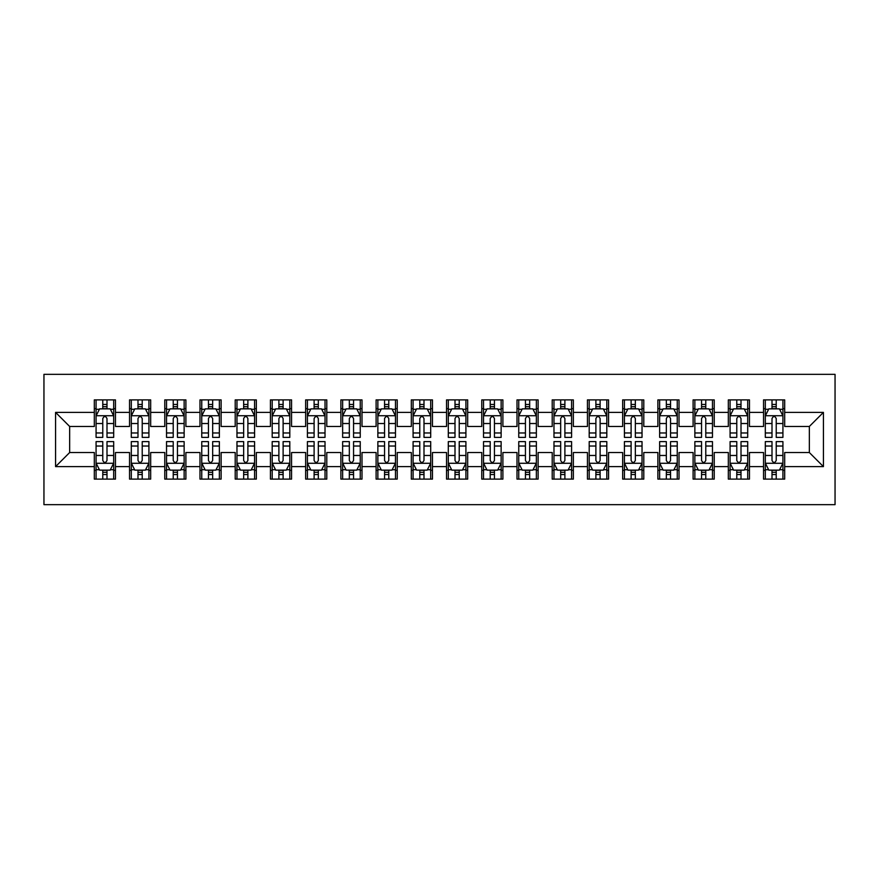<?xml version="1.0" encoding="UTF-8"?>
<svg xmlns="http://www.w3.org/2000/svg" width="879" height="879" viewBox="0 0 879 879"><rect width="100%" height="100%" fill="white"/><g stroke="black" fill="none" stroke-linecap="round" stroke-linejoin="round"><path stroke-width="1.32" d="M43.95 504.667L835.05 504.667L835.05 374.333L43.95 374.333L43.95 504.667M55.575 466.617L55.575 412.383L94.317 412.383L94.317 426.469L69.661 426.469L69.661 452.531L55.575 466.617L94.317 466.617L94.317 479.121L115.457 479.121L115.457 466.617L129.543 466.617L129.543 479.121L150.672 479.121L150.672 466.617L164.769 466.617L164.769 479.121L185.898 479.121L185.898 466.617L199.983 466.617L199.983 479.121L221.123 479.121L221.123 466.617L235.209 466.617L235.209 479.121L256.338 479.121L256.338 466.617L270.435 466.617L270.435 479.121L291.564 479.121L291.564 466.617L305.65 466.617L305.65 479.121L326.79 479.121L326.79 466.617L340.876 466.617L340.876 479.121L362.005 479.121L362.005 466.617L376.102 466.617L376.102 479.121L397.231 479.121L397.231 466.617L411.317 466.617L411.317 479.121L432.457 479.121L432.457 466.617L446.543 466.617L446.543 479.121L467.683 479.121L467.683 466.617L481.769 466.617L481.769 479.121L502.898 479.121L502.898 466.617L516.995 466.617L516.995 479.121L538.124 479.121L538.124 466.617L552.21 466.617L552.21 479.121L573.35 479.121L573.35 466.617L587.436 466.617L587.436 479.121L608.565 479.121L608.565 466.617L622.662 466.617L622.662 479.121L643.791 479.121L643.791 466.617L657.877 466.617L657.877 479.121L679.017 479.121L679.017 466.617L693.102 466.617L693.102 479.121L714.231 479.121L714.231 466.617L728.328 466.617L728.328 479.121L749.457 479.121L749.457 466.617L763.543 466.617L763.543 479.121L784.683 479.121L784.683 452.531L809.339 452.531L809.339 426.469L784.683 426.469L784.683 412.383L823.425 412.383L823.425 466.617L784.683 466.617M784.683 412.383L784.683 399.879L763.543 399.879L763.543 412.383L749.457 412.383L749.457 399.879L728.328 399.879L728.328 412.383L714.231 412.383L714.231 399.879L693.102 399.879L693.102 412.383L679.017 412.383L679.017 399.879L657.877 399.879L657.877 412.383L643.791 412.383L643.791 399.879L622.662 399.879L622.662 412.383L608.565 412.383L608.565 399.879L587.436 399.879L587.436 412.383L573.35 412.383L573.35 399.879L552.21 399.879L552.21 412.383L538.124 412.383L538.124 399.879L516.995 399.879L516.995 412.383L502.898 412.383L502.898 399.879L481.769 399.879L481.769 412.383L467.683 412.383L467.683 399.879L446.543 399.879L446.543 412.383L432.457 412.383L432.457 399.879L411.317 399.879L411.317 412.383L397.231 412.383L397.231 399.879L376.102 399.879L376.102 412.383L362.005 412.383L362.005 399.879L340.876 399.879L340.876 412.383L326.79 412.383L326.79 399.879L305.65 399.879L305.65 412.383L291.564 412.383L291.564 399.879L270.435 399.879L270.435 412.383L256.338 412.383L256.338 399.879L235.209 399.879L235.209 412.383L221.123 412.383L221.123 399.879L199.983 399.879L199.983 412.383L185.898 412.383L185.898 399.879L164.769 399.879L164.769 412.383L150.672 412.383L150.672 399.879L129.543 399.879L129.543 412.383L115.457 412.383L115.457 399.879L94.317 399.879L94.317 412.383M749.457 466.617L749.457 452.531L763.543 452.531L763.543 466.617M823.425 412.383L809.339 426.469M714.231 466.617L714.231 452.531L728.328 452.531L728.328 466.617M763.543 412.383L763.543 426.469L749.457 426.469L749.457 412.383M679.017 466.617L679.017 452.531L693.102 452.531L693.102 466.617M728.328 412.383L728.328 426.469L714.231 426.469L714.231 412.383M643.791 466.617L643.791 452.531L657.877 452.531L657.877 466.617M693.102 412.383L693.102 426.469L679.017 426.469L679.017 412.383M608.565 466.617L608.565 452.531L622.662 452.531L622.662 466.617M657.877 412.383L657.877 426.469L643.791 426.469L643.791 412.383M573.35 466.617L573.35 452.531L587.436 452.531L587.436 466.617M622.662 412.383L622.662 426.469L608.565 426.469L608.565 412.383M538.124 466.617L538.124 452.531L552.21 452.531L552.21 466.617M587.436 412.383L587.436 426.469L573.35 426.469L573.35 412.383M502.898 466.617L502.898 452.531L516.995 452.531L516.995 466.617M552.21 412.383L552.21 426.469L538.124 426.469L538.124 412.383M467.683 466.617L467.683 452.531L481.769 452.531L481.769 466.617M516.995 412.383L516.995 426.469L502.898 426.469L502.898 412.383M432.457 466.617L432.457 452.531L446.543 452.531L446.543 466.617M481.769 412.383L481.769 426.469L467.683 426.469L467.683 412.383M397.231 466.617L397.231 452.531L411.317 452.531L411.317 466.617M446.543 412.383L446.543 426.469L432.457 426.469L432.457 412.383M362.005 466.617L362.005 452.531L376.102 452.531L376.102 466.617M411.317 412.383L411.317 426.469L397.231 426.469L397.231 412.383M326.79 466.617L326.79 452.531L340.876 452.531L340.876 466.617M376.102 412.383L376.102 426.469L362.005 426.469L362.005 412.383M291.564 466.617L291.564 452.531L305.65 452.531L305.65 466.617M340.876 412.383L340.876 426.469L326.79 426.469L326.79 412.383M256.338 466.617L256.338 452.531L270.435 452.531L270.435 466.617M305.65 412.383L305.65 426.469L291.564 426.469L291.564 412.383M221.123 466.617L221.123 452.531L235.209 452.531L235.209 466.617M270.435 412.383L270.435 426.469L256.338 426.469L256.338 412.383M185.898 466.617L185.898 452.531L199.983 452.531L199.983 466.617M235.209 412.383L235.209 426.469L221.123 426.469L221.123 412.383M150.672 466.617L150.672 452.531L164.769 452.531L164.769 466.617M199.983 412.383L199.983 426.469L185.898 426.469L185.898 412.383M115.457 466.617L115.457 452.531L129.543 452.531L129.543 466.617M164.769 412.383L164.769 426.469L150.672 426.469L150.672 412.383M69.661 452.531L94.317 452.531L94.317 466.617M129.543 412.383L129.543 426.469L115.457 426.469L115.457 412.383M763.543 408.68L765.312 408.68M782.925 408.68L784.683 408.68M728.328 408.68L730.086 408.68M747.699 408.68L749.457 408.68M693.102 408.68L694.86 408.68M712.473 408.68L714.231 408.68M657.877 408.68L659.646 408.68M677.248 408.68L679.017 408.68M622.662 408.68L624.42 408.68M642.033 408.68L643.791 408.68M587.436 408.68L589.194 408.68M606.807 408.68L608.565 408.68M552.21 408.68L553.979 408.68M571.581 408.68L573.35 408.68M516.995 408.68L518.753 408.68M536.366 408.68L538.124 408.68M481.769 408.68L483.527 408.68M501.14 408.68L502.898 408.68M446.543 408.68L448.301 408.68M465.914 408.68L467.683 408.68M411.317 408.68L413.086 408.68M430.699 408.68L432.457 408.68M376.102 408.68L377.86 408.68M395.473 408.68L397.231 408.68M340.876 408.68L342.634 408.68M360.247 408.68L362.005 408.68M305.65 408.68L307.419 408.68M325.021 408.68L326.79 408.68M270.435 408.68L272.193 408.68M289.806 408.68L291.564 408.68M235.209 408.68L236.967 408.68M254.58 408.68L256.338 408.68M199.983 408.68L201.752 408.68M219.354 408.68L221.123 408.68M164.769 408.68L166.527 408.68M184.14 408.68L185.898 408.68M129.543 408.68L131.301 408.68M148.914 408.68L150.672 408.68M94.317 408.68L96.075 408.68M113.688 408.68L115.457 408.68M94.317 470.32L96.075 470.32M113.688 470.32L115.457 470.32M129.543 470.32L131.301 470.32M148.914 470.32L150.672 470.32M164.769 470.32L166.527 470.32M184.14 470.32L185.898 470.32M199.983 470.32L201.752 470.32M219.354 470.32L221.123 470.32M235.209 470.32L236.967 470.32M254.58 470.32L256.338 470.32M270.435 470.32L272.193 470.32M289.806 470.32L291.564 470.32M305.65 470.32L307.419 470.32M325.021 470.32L326.79 470.32M340.876 470.32L342.634 470.32M360.247 470.32L362.005 470.32M376.102 470.32L377.86 470.32M395.473 470.32L397.231 470.32M411.317 470.32L413.086 470.32M430.699 470.32L432.457 470.32M446.543 470.32L448.301 470.32M465.914 470.32L467.683 470.32M481.769 470.32L483.527 470.32M501.14 470.32L502.898 470.32M516.995 470.32L518.753 470.32M536.366 470.32L538.124 470.32M552.21 470.32L553.979 470.32M571.581 470.32L573.35 470.32M587.436 470.32L589.194 470.32M606.807 470.32L608.565 470.32M622.662 470.32L624.42 470.32M642.033 470.32L643.791 470.32M657.877 470.32L659.646 470.32M677.248 470.32L679.017 470.32M693.102 470.32L694.86 470.32M712.473 470.32L714.231 470.32M728.328 470.32L730.086 470.32M747.699 470.32L749.457 470.32M763.543 470.32L765.312 470.32M782.925 470.32L784.683 470.32M55.575 412.383L69.661 426.469M809.339 452.531L823.425 466.617M106.996 404.45L102.777 404.45M113.688 432.973L106.996 432.973L106.996 437.39L113.688 437.39L113.688 415.899L110.172 408.856L99.602 408.856L96.075 415.899L96.075 437.39L102.777 437.39L102.777 432.973L96.075 432.973M96.075 415.899L96.075 399.879M113.688 415.899L113.688 399.879M102.777 408.856L102.777 399.879M106.996 399.879L106.996 408.856M106.996 432.973L106.996 418.547C105.59 415.833 104.183 415.833 102.777 418.547L102.777 432.973M106.996 408.68L102.777 408.68M102.777 474.55L106.996 474.55M96.075 446.027L102.777 446.027L102.777 441.61L96.075 441.61L96.075 463.101L99.602 470.144L110.172 470.144L113.688 463.101L113.688 441.61L106.996 441.61L106.996 446.027L113.688 446.027M113.688 463.101L113.688 479.121M96.075 463.101L96.075 479.121M106.996 470.144L106.996 479.121M102.777 479.121L102.777 470.144M102.777 446.027L102.777 460.453C104.183 463.167 105.59 463.167 106.996 460.453L106.996 446.027M102.777 470.32L106.996 470.32M142.222 404.45L137.992 404.45M148.914 432.973L142.222 432.973L142.222 437.39L148.914 437.39L148.914 415.899L145.387 408.856L134.828 408.856L131.301 415.899L131.301 437.39L137.992 437.39L137.992 432.973L131.301 432.973M131.301 415.899L131.301 399.879M148.914 415.899L148.914 399.879M137.992 408.856L137.992 399.879M142.222 399.879L142.222 408.856M142.222 432.973L142.222 418.547C140.816 415.833 139.409 415.833 137.992 418.547L137.992 432.973M142.222 408.68L137.992 408.68M177.448 404.45L173.218 404.45M184.14 432.973L177.448 432.973L177.448 437.39L184.14 437.39L184.14 415.899L180.613 408.856L170.043 408.856L166.527 415.899L166.527 437.39L173.218 437.39L173.218 432.973L166.527 432.973M166.527 415.899L166.527 399.879M184.14 415.899L184.14 399.879M173.218 408.856L173.218 399.879M177.448 399.879L177.448 408.856M177.448 432.973L177.448 418.547C176.042 415.833 174.624 415.833 173.218 418.547L173.218 432.973M177.448 408.68L173.218 408.68M137.992 474.55L142.222 474.55M131.301 446.027L137.992 446.027L137.992 441.61L131.301 441.61L131.301 463.101L134.828 470.144L145.387 470.144L148.914 463.101L148.914 441.61L142.222 441.61L142.222 446.027L148.914 446.027M148.914 463.101L148.914 479.121M131.301 463.101L131.301 479.121M142.222 470.144L142.222 479.121M137.992 479.121L137.992 470.144M137.992 446.027L137.992 460.453C139.398 463.167 140.805 463.167 142.222 460.453L142.222 446.027M137.992 470.32L142.222 470.32M173.218 474.55L177.448 474.55M166.527 446.027L173.218 446.027L173.218 441.61L166.527 441.61L166.527 463.101L170.043 470.144L180.613 470.144L184.14 463.101L184.14 441.61L177.448 441.61L177.448 446.027L184.14 446.027M184.14 463.101L184.14 479.121M166.527 463.101L166.527 479.121M177.448 470.144L177.448 479.121M173.218 479.121L173.218 470.144M173.218 446.027L173.218 460.453C174.624 463.167 176.031 463.167 177.448 460.453L177.448 446.027M173.218 470.32L177.448 470.32M212.663 404.45L208.444 404.45M219.354 432.973L212.663 432.973L212.663 437.39L219.354 437.39L219.354 415.899L215.838 408.856L205.268 408.856L201.752 415.899L201.752 437.39L208.444 437.39L208.444 432.973L201.752 432.973M201.752 415.899L201.752 399.879M219.354 415.899L219.354 399.879M208.444 408.856L208.444 399.879M212.663 399.879L212.663 408.856M212.663 432.973L212.663 418.547C211.257 415.833 209.85 415.833 208.444 418.547L208.444 432.973M212.663 408.68L208.444 408.68M247.889 404.45L243.659 404.45M254.58 432.973L247.889 432.973L247.889 437.39L254.58 437.39L254.58 415.899L251.064 408.856L240.494 408.856L236.967 415.899L236.967 437.39L243.659 437.39L243.659 432.973L236.967 432.973M236.967 415.899L236.967 399.879M254.58 415.899L254.58 399.879M243.659 408.856L243.659 399.879M247.889 399.879L247.889 408.856M247.889 432.973L247.889 418.547C246.483 415.833 245.076 415.833 243.659 418.547L243.659 432.973M247.889 408.68L243.659 408.68M208.444 474.55L212.663 474.55M201.752 446.027L208.444 446.027L208.444 441.61L201.752 441.61L201.752 463.101L205.268 470.144L215.838 470.144L219.354 463.101L219.354 441.61L212.663 441.61L212.663 446.027L219.354 446.027M219.354 463.101L219.354 479.121M201.752 463.101L201.752 479.121M212.663 470.144L212.663 479.121M208.444 479.121L208.444 470.144M208.444 446.027L208.444 460.453C209.85 463.167 211.257 463.167 212.663 460.453L212.663 446.027M208.444 470.32L212.663 470.32M243.659 474.55L247.889 474.55M236.967 446.027L243.659 446.027L243.659 441.61L236.967 441.61L236.967 463.101L240.494 470.144L251.064 470.144L254.58 463.101L254.58 441.61L247.889 441.61L247.889 446.027L254.58 446.027M254.58 463.101L254.58 479.121M236.967 463.101L236.967 479.121M247.889 470.144L247.889 479.121M243.659 479.121L243.659 470.144M243.659 446.027L243.659 460.453C245.065 463.167 246.483 463.167 247.889 460.453L247.889 446.027M243.659 470.32L247.889 470.32M283.115 404.45L278.885 404.45M289.806 432.973L283.115 432.973L283.115 437.39L289.806 437.39L289.806 415.899L286.279 408.856L275.709 408.856L272.193 415.899L272.193 437.39L278.885 437.39L278.885 432.973L272.193 432.973M272.193 415.899L272.193 399.879M289.806 415.899L289.806 399.879M278.885 408.856L278.885 399.879M283.115 399.879L283.115 408.856M283.115 432.973L283.115 418.547C281.709 415.833 280.291 415.833 278.885 418.547L278.885 432.973M283.115 408.68L278.885 408.68M278.885 474.55L283.115 474.55M272.193 446.027L278.885 446.027L278.885 441.61L272.193 441.61L272.193 463.101L275.709 470.144L286.279 470.144L289.806 463.101L289.806 441.61L283.115 441.61L283.115 446.027L289.806 446.027M289.806 463.101L289.806 479.121M272.193 463.101L272.193 479.121M283.115 470.144L283.115 479.121M278.885 479.121L278.885 470.144M278.885 446.027L278.885 460.453C280.291 463.167 281.698 463.167 283.115 460.453L283.115 446.027M278.885 470.32L283.115 470.32M318.33 404.45L314.111 404.45M325.021 432.973L318.33 432.973L318.33 437.39L325.021 437.39L325.021 415.899L321.505 408.856L310.935 408.856L307.419 415.899L307.419 437.39L314.111 437.39L314.111 432.973L307.419 432.973M307.419 415.899L307.419 399.879M325.021 415.899L325.021 399.879M314.111 408.856L314.111 399.879M318.33 399.879L318.33 408.856M318.33 432.973L318.33 418.547C316.923 415.833 315.517 415.833 314.111 418.547L314.111 432.973M318.33 408.68L314.111 408.68M314.111 474.55L318.33 474.55M307.419 446.027L314.111 446.027L314.111 441.61L307.419 441.61L307.419 463.101L310.935 470.144L321.505 470.144L325.021 463.101L325.021 441.61L318.33 441.61L318.33 446.027L325.021 446.027M325.021 463.101L325.021 479.121M307.419 463.101L307.419 479.121M318.33 470.144L318.33 479.121M314.111 479.121L314.111 470.144M314.111 446.027L314.111 460.453C315.517 463.167 316.923 463.167 318.33 460.453L318.33 446.027M314.111 470.32L318.33 470.32M353.556 404.45L349.326 404.45M360.247 432.973L353.556 432.973L353.556 437.39L360.247 437.39L360.247 415.899L356.731 408.856L346.161 408.856L342.634 415.899L342.634 437.39L349.326 437.39L349.326 432.973L342.634 432.973M342.634 415.899L342.634 399.879M360.247 415.899L360.247 399.879M349.326 408.856L349.326 399.879M353.556 399.879L353.556 408.856M353.556 432.973L353.556 418.547C352.149 415.833 350.743 415.833 349.326 418.547L349.326 432.973M353.556 408.68L349.326 408.68M388.782 404.45L384.552 404.45M395.473 432.973L388.782 432.973L388.782 437.39L395.473 437.39L395.473 415.899L391.946 408.856L381.387 408.856L377.86 415.899L377.86 437.39L384.552 437.39L384.552 432.973L377.86 432.973M377.86 415.899L377.86 399.879M395.473 415.899L395.473 399.879M384.552 408.856L384.552 399.879M388.782 399.879L388.782 408.856M388.782 432.973L388.782 418.547C387.375 415.833 385.969 415.833 384.552 418.547L384.552 432.973M388.782 408.68L384.552 408.68M423.997 404.45L419.777 404.45M430.699 432.973L423.997 432.973L423.997 437.39L430.699 437.39L430.699 415.899L427.172 408.856L416.602 408.856L413.086 415.899L413.086 437.39L419.777 437.39L419.777 432.973L413.086 432.973M413.086 415.899L413.086 399.879M430.699 415.899L430.699 399.879M419.777 408.856L419.777 399.879M423.997 399.879L423.997 408.856M423.997 432.973L423.997 418.547C422.59 415.833 421.184 415.833 419.777 418.547L419.777 432.973M423.997 408.68L419.777 408.68M459.223 404.45L455.003 404.45M465.914 432.973L459.223 432.973L459.223 437.39L465.914 437.39L465.914 415.899L462.398 408.856L451.828 408.856L448.301 415.899L448.301 437.39L455.003 437.39L455.003 432.973L448.301 432.973M448.301 415.899L448.301 399.879M465.914 415.899L465.914 399.879M455.003 408.856L455.003 399.879M459.223 399.879L459.223 408.856M459.223 432.973L459.223 418.547C457.816 415.833 456.41 415.833 455.003 418.547L455.003 432.973M459.223 408.68L455.003 408.68M494.448 404.45L490.218 404.45M501.14 432.973L494.448 432.973L494.448 437.39L501.14 437.39L501.14 415.899L497.613 408.856L487.054 408.856L483.527 415.899L483.527 437.39L490.218 437.39L490.218 432.973L483.527 432.973M483.527 415.899L483.527 399.879M501.14 415.899L501.14 399.879M490.218 408.856L490.218 399.879M494.448 399.879L494.448 408.856M494.448 432.973L494.448 418.547C493.042 415.833 491.636 415.833 490.218 418.547L490.218 432.973M494.448 408.68L490.218 408.68M529.674 404.45L525.444 404.45M536.366 432.973L529.674 432.973L529.674 437.39L536.366 437.39L536.366 415.899L532.839 408.856L522.269 408.856L518.753 415.899L518.753 437.39L525.444 437.39L525.444 432.973L518.753 432.973M518.753 415.899L518.753 399.879M536.366 415.899L536.366 399.879M525.444 408.856L525.444 399.879M529.674 399.879L529.674 408.856M529.674 432.973L529.674 418.547C528.268 415.833 526.851 415.833 525.444 418.547L525.444 432.973M529.674 408.68L525.444 408.68M564.889 404.45L560.67 404.45M571.581 432.973L564.889 432.973L564.889 437.39L571.581 437.39L571.581 415.899L568.065 408.856L557.495 408.856L553.979 415.899L553.979 437.39L560.67 437.39L560.67 432.973L553.979 432.973M553.979 415.899L553.979 399.879M571.581 415.899L571.581 399.879M560.67 408.856L560.67 399.879M564.889 399.879L564.889 408.856M564.889 432.973L564.889 418.547C563.483 415.833 562.077 415.833 560.67 418.547L560.67 432.973M564.889 408.68L560.67 408.68M349.326 474.55L353.556 474.55M342.634 446.027L349.326 446.027L349.326 441.61L342.634 441.61L342.634 463.101L346.161 470.144L356.731 470.144L360.247 463.101L360.247 441.61L353.556 441.61L353.556 446.027L360.247 446.027M360.247 463.101L360.247 479.121M342.634 463.101L342.634 479.121M353.556 470.144L353.556 479.121M349.326 479.121L349.326 470.144M349.326 446.027L349.326 460.453C350.732 463.167 352.149 463.167 353.556 460.453L353.556 446.027M349.326 470.32L353.556 470.32M384.552 474.55L388.782 474.55M377.86 446.027L384.552 446.027L384.552 441.61L377.86 441.61L377.86 463.101L381.387 470.144L391.946 470.144L395.473 463.101L395.473 441.61L388.782 441.61L388.782 446.027L395.473 446.027M395.473 463.101L395.473 479.121M377.86 463.101L377.86 479.121M388.782 470.144L388.782 479.121M384.552 479.121L384.552 470.144M384.552 446.027L384.552 460.453C385.958 463.167 387.364 463.167 388.782 460.453L388.782 446.027M384.552 470.32L388.782 470.32M419.777 474.55L423.997 474.55M413.086 446.027L419.777 446.027L419.777 441.61L413.086 441.61L413.086 463.101L416.602 470.144L427.172 470.144L430.699 463.101L430.699 441.61L423.997 441.61L423.997 446.027L430.699 446.027M430.699 463.101L430.699 479.121M413.086 463.101L413.086 479.121M423.997 470.144L423.997 479.121M419.777 479.121L419.777 470.144M419.777 446.027L419.777 460.453C421.184 463.167 422.59 463.167 423.997 460.453L423.997 446.027M419.777 470.32L423.997 470.32M455.003 474.55L459.223 474.55M448.301 446.027L455.003 446.027L455.003 441.61L448.301 441.61L448.301 463.101L451.828 470.144L462.398 470.144L465.914 463.101L465.914 441.61L459.223 441.61L459.223 446.027L465.914 446.027M465.914 463.101L465.914 479.121M448.301 463.101L448.301 479.121M459.223 470.144L459.223 479.121M455.003 479.121L455.003 470.144M455.003 446.027L455.003 460.453C456.41 463.167 457.816 463.167 459.223 460.453L459.223 446.027M455.003 470.32L459.223 470.32M490.218 474.55L494.448 474.55M483.527 446.027L490.218 446.027L490.218 441.61L483.527 441.61L483.527 463.101L487.054 470.144L497.613 470.144L501.14 463.101L501.14 441.61L494.448 441.61L494.448 446.027L501.14 446.027M501.14 463.101L501.14 479.121M483.527 463.101L483.527 479.121M494.448 470.144L494.448 479.121M490.218 479.121L490.218 470.144M490.218 446.027L490.218 460.453C491.625 463.167 493.031 463.167 494.448 460.453L494.448 446.027M490.218 470.32L494.448 470.32M525.444 474.55L529.674 474.55M518.753 446.027L525.444 446.027L525.444 441.61L518.753 441.61L518.753 463.101L522.269 470.144L532.839 470.144L536.366 463.101L536.366 441.61L529.674 441.61L529.674 446.027L536.366 446.027M536.366 463.101L536.366 479.121M518.753 463.101L518.753 479.121M529.674 470.144L529.674 479.121M525.444 479.121L525.444 470.144M525.444 446.027L525.444 460.453C526.851 463.167 528.257 463.167 529.674 460.453L529.674 446.027M525.444 470.32L529.674 470.32M560.67 474.55L564.889 474.55M553.979 446.027L560.67 446.027L560.67 441.61L553.979 441.61L553.979 463.101L557.495 470.144L568.065 470.144L571.581 463.101L571.581 441.61L564.889 441.61L564.889 446.027L571.581 446.027M571.581 463.101L571.581 479.121M553.979 463.101L553.979 479.121M564.889 470.144L564.889 479.121M560.67 479.121L560.67 470.144M560.67 446.027L560.67 460.453C562.077 463.167 563.483 463.167 564.889 460.453L564.889 446.027M560.67 470.32L564.889 470.32M600.115 404.45L595.885 404.45M606.807 432.973L600.115 432.973L600.115 437.39L606.807 437.39L606.807 415.899L603.291 408.856L592.721 408.856L589.194 415.899L589.194 437.39L595.885 437.39L595.885 432.973L589.194 432.973M589.194 415.899L589.194 399.879M606.807 415.899L606.807 399.879M595.885 408.856L595.885 399.879M600.115 399.879L600.115 408.856M600.115 432.973L600.115 418.547C598.709 415.833 597.302 415.833 595.885 418.547L595.885 432.973M600.115 408.68L595.885 408.68M595.885 474.55L600.115 474.55M589.194 446.027L595.885 446.027L595.885 441.61L589.194 441.61L589.194 463.101L592.721 470.144L603.291 470.144L606.807 463.101L606.807 441.61L600.115 441.61L600.115 446.027L606.807 446.027M606.807 463.101L606.807 479.121M589.194 463.101L589.194 479.121M600.115 470.144L600.115 479.121M595.885 479.121L595.885 470.144M595.885 446.027L595.885 460.453C597.291 463.167 598.709 463.167 600.115 460.453L600.115 446.027M595.885 470.32L600.115 470.32M635.341 404.45L631.111 404.45M642.033 432.973L635.341 432.973L635.341 437.39L642.033 437.39L642.033 415.899L638.506 408.856L627.936 408.856L624.42 415.899L624.42 437.39L631.111 437.39L631.111 432.973L624.42 432.973M624.42 415.899L624.42 399.879M642.033 415.899L642.033 399.879M631.111 408.856L631.111 399.879M635.341 399.879L635.341 408.856M635.341 432.973L635.341 418.547C633.935 415.833 632.517 415.833 631.111 418.547L631.111 432.973M635.341 408.68L631.111 408.68M631.111 474.55L635.341 474.55M624.42 446.027L631.111 446.027L631.111 441.61L624.42 441.61L624.42 463.101L627.936 470.144L638.506 470.144L642.033 463.101L642.033 441.61L635.341 441.61L635.341 446.027L642.033 446.027M642.033 463.101L642.033 479.121M624.42 463.101L624.42 479.121M635.341 470.144L635.341 479.121M631.111 479.121L631.111 470.144M631.111 446.027L631.111 460.453C632.517 463.167 633.924 463.167 635.341 460.453L635.341 446.027M631.111 470.32L635.341 470.32M670.556 404.45L666.337 404.45M677.248 432.973L670.556 432.973L670.556 437.39L677.248 437.39L677.248 415.899L673.732 408.856L663.162 408.856L659.646 415.899L659.646 437.39L666.337 437.39L666.337 432.973L659.646 432.973M659.646 415.899L659.646 399.879M677.248 415.899L677.248 399.879M666.337 408.856L666.337 399.879M670.556 399.879L670.556 408.856M670.556 432.973L670.556 418.547C669.15 415.833 667.743 415.833 666.337 418.547L666.337 432.973M670.556 408.68L666.337 408.68M666.337 474.55L670.556 474.55M659.646 446.027L666.337 446.027L666.337 441.61L659.646 441.61L659.646 463.101L663.162 470.144L673.732 470.144L677.248 463.101L677.248 441.61L670.556 441.61L670.556 446.027L677.248 446.027M677.248 463.101L677.248 479.121M659.646 463.101L659.646 479.121M670.556 470.144L670.556 479.121M666.337 479.121L666.337 470.144M666.337 446.027L666.337 460.453C667.743 463.167 669.15 463.167 670.556 460.453L670.556 446.027M666.337 470.32L670.556 470.32M705.782 404.45L701.552 404.45M712.473 432.973L705.782 432.973L705.782 437.39L712.473 437.39L712.473 415.899L708.957 408.856L698.387 408.856L694.86 415.899L694.86 437.39L701.552 437.39L701.552 432.973L694.86 432.973M694.86 415.899L694.86 399.879M712.473 415.899L712.473 399.879M701.552 408.856L701.552 399.879M705.782 399.879L705.782 408.856M705.782 432.973L705.782 418.547C704.376 415.833 702.969 415.833 701.552 418.547L701.552 432.973M705.782 408.68L701.552 408.68M701.552 474.55L705.782 474.55M694.86 446.027L701.552 446.027L701.552 441.61L694.86 441.61L694.86 463.101L698.387 470.144L708.957 470.144L712.473 463.101L712.473 441.61L705.782 441.61L705.782 446.027L712.473 446.027M712.473 463.101L712.473 479.121M694.86 463.101L694.86 479.121M705.782 470.144L705.782 479.121M701.552 479.121L701.552 470.144M701.552 446.027L701.552 460.453C702.958 463.167 704.376 463.167 705.782 460.453L705.782 446.027M701.552 470.32L705.782 470.32M741.008 404.45L736.778 404.45M747.699 432.973L741.008 432.973L741.008 437.39L747.699 437.39L747.699 415.899L744.172 408.856L733.613 408.856L730.086 415.899L730.086 437.39L736.778 437.39L736.778 432.973L730.086 432.973M730.086 415.899L730.086 399.879M747.699 415.899L747.699 399.879M736.778 408.856L736.778 399.879M741.008 399.879L741.008 408.856M741.008 432.973L741.008 418.547C739.602 415.833 738.195 415.833 736.778 418.547L736.778 432.973M741.008 408.68L736.778 408.68M736.778 474.55L741.008 474.55M730.086 446.027L736.778 446.027L736.778 441.61L730.086 441.61L730.086 463.101L733.613 470.144L744.172 470.144L747.699 463.101L747.699 441.61L741.008 441.61L741.008 446.027L747.699 446.027M747.699 463.101L747.699 479.121M730.086 463.101L730.086 479.121M741.008 470.144L741.008 479.121M736.778 479.121L736.778 470.144M736.778 446.027L736.778 460.453C738.184 463.167 739.591 463.167 741.008 460.453L741.008 446.027M736.778 470.32L741.008 470.32M776.223 404.45L772.004 404.45M782.925 432.973L776.223 432.973L776.223 437.39L782.925 437.39L782.925 415.899L779.398 408.856L768.828 408.856L765.312 415.899L765.312 437.39L772.004 437.39L772.004 432.973L765.312 432.973M765.312 415.899L765.312 399.879M782.925 415.899L782.925 399.879M772.004 408.856L772.004 399.879M776.223 399.879L776.223 408.856M776.223 432.973L776.223 418.547C774.817 415.833 773.41 415.833 772.004 418.547L772.004 432.973M776.223 408.68L772.004 408.68M772.004 474.55L776.223 474.55M765.312 446.027L772.004 446.027L772.004 441.61L765.312 441.61L765.312 463.101L768.828 470.144L779.398 470.144L782.925 463.101L782.925 441.61L776.223 441.61L776.223 446.027L782.925 446.027M782.925 463.101L782.925 479.121M765.312 463.101L765.312 479.121M776.223 470.144L776.223 479.121M772.004 479.121L772.004 470.144M772.004 446.027L772.004 460.453C773.41 463.167 774.817 463.167 776.223 460.453L776.223 446.027M772.004 470.32L776.223 470.32M113.6 415.723L96.163 415.723M96.075 409.284L99.393 409.284M110.38 409.284L113.688 409.284M102.777 423.524L96.075 423.524M113.688 423.524L106.996 423.524M106.996 406.691L102.777 406.691M96.163 463.277L113.6 463.277M113.688 469.716L110.38 469.716M99.393 469.716L96.075 469.716M106.996 455.476L113.688 455.476M96.075 455.476L102.777 455.476M102.777 472.309L106.996 472.309M148.826 415.723L131.389 415.723M131.301 409.284L134.608 409.284M145.606 409.284L148.914 409.284M137.992 423.524L131.301 423.524M148.914 423.524L142.222 423.524M142.222 406.691L137.992 406.691M184.052 415.723L166.614 415.723M166.527 409.284L169.834 409.284M180.821 409.284L184.14 409.284M173.218 423.524L166.527 423.524M184.14 423.524L177.448 423.524M177.448 406.691L173.218 406.691M131.389 463.277L148.826 463.277M148.914 469.716L145.606 469.716M134.608 469.716L131.301 469.716M142.222 455.476L148.914 455.476M131.301 455.476L137.992 455.476M137.992 472.309L142.222 472.309M166.614 463.277L184.052 463.277M184.14 469.716L180.821 469.716M169.834 469.716L166.527 469.716M177.448 455.476L184.14 455.476M166.527 455.476L173.218 455.476M173.218 472.309L177.448 472.309M219.267 415.723L201.84 415.723M201.752 409.284L205.06 409.284M216.047 409.284L219.354 409.284M208.444 423.524L201.752 423.524M219.354 423.524L212.663 423.524M212.663 406.691L208.444 406.691M254.492 415.723L237.055 415.723M236.967 409.284L240.286 409.284M251.273 409.284L254.58 409.284M243.659 423.524L236.967 423.524M254.58 423.524L247.889 423.524M247.889 406.691L243.659 406.691M201.84 463.277L219.267 463.277M219.354 469.716L216.047 469.716M205.06 469.716L201.752 469.716M212.663 455.476L219.354 455.476M201.752 455.476L208.444 455.476M208.444 472.309L212.663 472.309M237.055 463.277L254.492 463.277M254.58 469.716L251.273 469.716M240.286 469.716L236.967 469.716M247.889 455.476L254.58 455.476M236.967 455.476L243.659 455.476M243.659 472.309L247.889 472.309M289.718 415.723L272.281 415.723M272.193 409.284L275.501 409.284M286.488 409.284L289.806 409.284M278.885 423.524L272.193 423.524M289.806 423.524L283.115 423.524M283.115 406.691L278.885 406.691M272.281 463.277L289.718 463.277M289.806 469.716L286.488 469.716M275.501 469.716L272.193 469.716M283.115 455.476L289.806 455.476M272.193 455.476L278.885 455.476M278.885 472.309L283.115 472.309M324.933 415.723L307.507 415.723M307.419 409.284L310.726 409.284M321.714 409.284L325.021 409.284M314.111 423.524L307.419 423.524M325.021 423.524L318.33 423.524M318.33 406.691L314.111 406.691M307.507 463.277L324.933 463.277M325.021 469.716L321.714 469.716M310.726 469.716L307.419 469.716M318.33 455.476L325.021 455.476M307.419 455.476L314.111 455.476M314.111 472.309L318.33 472.309M360.159 415.723L342.722 415.723M342.634 409.284L345.952 409.284M356.94 409.284L360.247 409.284M349.326 423.524L342.634 423.524M360.247 423.524L353.556 423.524M353.556 406.691L349.326 406.691M395.385 415.723L377.948 415.723M377.86 409.284L381.167 409.284M392.166 409.284L395.473 409.284M384.552 423.524L377.86 423.524M395.473 423.524L388.782 423.524M388.782 406.691L384.552 406.691M430.611 415.723L413.174 415.723M413.086 409.284L416.393 409.284M427.381 409.284L430.699 409.284M419.777 423.524L413.086 423.524M430.699 423.524L423.997 423.524M423.997 406.691L419.777 406.691M465.826 415.723L448.389 415.723M448.301 409.284L451.619 409.284M462.607 409.284L465.914 409.284M455.003 423.524L448.301 423.524M465.914 423.524L459.223 423.524M459.223 406.691L455.003 406.691M501.052 415.723L483.615 415.723M483.527 409.284L486.834 409.284M497.833 409.284L501.14 409.284M490.218 423.524L483.527 423.524M501.14 423.524L494.448 423.524M494.448 406.691L490.218 406.691M536.278 415.723L518.841 415.723M518.753 409.284L522.06 409.284M533.048 409.284L536.366 409.284M525.444 423.524L518.753 423.524M536.366 423.524L529.674 423.524M529.674 406.691L525.444 406.691M571.493 415.723L554.067 415.723M553.979 409.284L557.286 409.284M568.274 409.284L571.581 409.284M560.67 423.524L553.979 423.524M571.581 423.524L564.889 423.524M564.889 406.691L560.67 406.691M342.722 463.277L360.159 463.277M360.247 469.716L356.94 469.716M345.952 469.716L342.634 469.716M353.556 455.476L360.247 455.476M342.634 455.476L349.326 455.476M349.326 472.309L353.556 472.309M377.948 463.277L395.385 463.277M395.473 469.716L392.166 469.716M381.167 469.716L377.86 469.716M388.782 455.476L395.473 455.476M377.86 455.476L384.552 455.476M384.552 472.309L388.782 472.309M413.174 463.277L430.611 463.277M430.699 469.716L427.381 469.716M416.393 469.716L413.086 469.716M423.997 455.476L430.699 455.476M413.086 455.476L419.777 455.476M419.777 472.309L423.997 472.309M448.389 463.277L465.826 463.277M465.914 469.716L462.607 469.716M451.619 469.716L448.301 469.716M459.223 455.476L465.914 455.476M448.301 455.476L455.003 455.476M455.003 472.309L459.223 472.309M483.615 463.277L501.052 463.277M501.14 469.716L497.833 469.716M486.834 469.716L483.527 469.716M494.448 455.476L501.14 455.476M483.527 455.476L490.218 455.476M490.218 472.309L494.448 472.309M518.841 463.277L536.278 463.277M536.366 469.716L533.048 469.716M522.06 469.716L518.753 469.716M529.674 455.476L536.366 455.476M518.753 455.476L525.444 455.476M525.444 472.309L529.674 472.309M554.067 463.277L571.493 463.277M571.581 469.716L568.274 469.716M557.286 469.716L553.979 469.716M564.889 455.476L571.581 455.476M553.979 455.476L560.67 455.476M560.67 472.309L564.889 472.309M606.719 415.723L589.282 415.723M589.194 409.284L592.512 409.284M603.499 409.284L606.807 409.284M595.885 423.524L589.194 423.524M606.807 423.524L600.115 423.524M600.115 406.691L595.885 406.691M589.282 463.277L606.719 463.277M606.807 469.716L603.499 469.716M592.512 469.716L589.194 469.716M600.115 455.476L606.807 455.476M589.194 455.476L595.885 455.476M595.885 472.309L600.115 472.309M641.945 415.723L624.508 415.723M624.42 409.284L627.727 409.284M638.714 409.284L642.033 409.284M631.111 423.524L624.42 423.524M642.033 423.524L635.341 423.524M635.341 406.691L631.111 406.691M624.508 463.277L641.945 463.277M642.033 469.716L638.714 469.716M627.727 469.716L624.42 469.716M635.341 455.476L642.033 455.476M624.42 455.476L631.111 455.476M631.111 472.309L635.341 472.309M677.16 415.723L659.733 415.723M659.646 409.284L662.953 409.284M673.94 409.284L677.248 409.284M666.337 423.524L659.646 423.524M677.248 423.524L670.556 423.524M670.556 406.691L666.337 406.691M659.733 463.277L677.16 463.277M677.248 469.716L673.94 469.716M662.953 469.716L659.646 469.716M670.556 455.476L677.248 455.476M659.646 455.476L666.337 455.476M666.337 472.309L670.556 472.309M712.386 415.723L694.948 415.723M694.86 409.284L698.179 409.284M709.166 409.284L712.473 409.284M701.552 423.524L694.86 423.524M712.473 423.524L705.782 423.524M705.782 406.691L701.552 406.691M694.948 463.277L712.386 463.277M712.473 469.716L709.166 469.716M698.179 469.716L694.86 469.716M705.782 455.476L712.473 455.476M694.86 455.476L701.552 455.476M701.552 472.309L705.782 472.309M747.611 415.723L730.174 415.723M730.086 409.284L733.394 409.284M744.392 409.284L747.699 409.284M736.778 423.524L730.086 423.524M747.699 423.524L741.008 423.524M741.008 406.691L736.778 406.691M730.174 463.277L747.611 463.277M747.699 469.716L744.392 469.716M733.394 469.716L730.086 469.716M741.008 455.476L747.699 455.476M730.086 455.476L736.778 455.476M736.778 472.309L741.008 472.309M782.837 415.723L765.4 415.723M765.312 409.284L768.62 409.284M779.607 409.284L782.925 409.284M772.004 423.524L765.312 423.524M782.925 423.524L776.223 423.524M776.223 406.691L772.004 406.691M765.4 463.277L782.837 463.277M782.925 469.716L779.607 469.716M768.62 469.716L765.312 469.716M776.223 455.476L782.925 455.476M765.312 455.476L772.004 455.476M772.004 472.309L776.223 472.309"/></g></svg>

